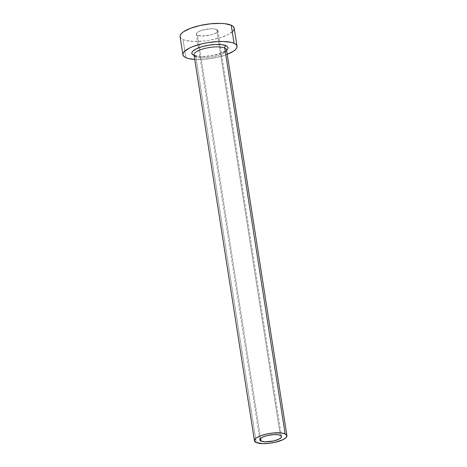 <?xml version="1.0" encoding="UTF-8"?>
<svg xmlns="http://www.w3.org/2000/svg" width="467" height="467" viewBox="0 0 467 467"><rect width="100%" height="100%" fill="white"/><g stroke="black" fill="none" stroke-linecap="round" stroke-linejoin="round"><path stroke-width="0.35" stroke-dasharray="2.33 1.75" d="M216.776 29.532L280.328 435.349L216.776 29.532L217.937 30.594L217.453 31.937L216.606 32.643L213.868 34.009L210.103 35.13L201.867 36.017L197.494 35.27A10.957 3.24 171.1 0 0 209.922 35.171A10.957 3.24 171.1 0 0 217.961 30.705A10.957 3.24 171.1 0 0 216.776 29.532A10.957 3.24 171.1 0 0 204.353 29.631A10.957 3.24 171.1 0 0 196.315 34.097A10.957 3.24 171.1 0 0 197.494 35.27L196.338 34.208L196.823 32.871L198.878 31.458L202.193 30.192L210.459 28.808L214.155 28.907L216.776 29.532M260.627 438.431L197.494 35.27L260.627 438.431M226.121 45.69A18.347 5.429 -8.9 0 1 218.252 54.195A18.347 5.429 -8.9 0 1 193.823 55.304L198.218 56.355L201.143 56.548L211.44 55.754L221.241 53.185L226.577 50.337M195.79 56.612L256.225 442.523L195.79 56.612A16.433 4.857 171.1 0 0 214.435 56.454A16.433 4.857 171.1 0 0 226.489 49.765L226.489 49.689C227.376 49.508 225.911 50.512 222.088 52.701L216.028 54.709C206.572 56.776 199.526 56.992 194.885 55.363L194.021 54.849A16.433 4.857 171.1 0 0 195.79 56.612A16.433 4.857 171.1 0 0 213.384 56.682A16.433 4.857 171.1 0 0 226.442 50.418M180.081 36.636A27.39 8.097 171.1 0 0 183.035 39.578L185.866 57.669L183.035 39.578A27.39 8.097 171.1 0 0 214.102 39.321A27.39 8.097 171.1 0 0 234.195 28.166M227.207 54.353A27.39 8.097 -8.9 0 1 194.739 59.437L201.668 59.472L212.17 58.346L222.333 56.017L227.207 54.353M180.081 36.66L181.085 38.358L183.035 39.578L185.907 40.518L193.963 41.435L204.026 40.979L209.333 40.25L219.496 37.926L227.779 34.762L232.922 31.236M281.508 436.522L217.961 30.705M259.862 439.914L196.315 34.097"/><path stroke-width="0.7" d="M280.328 435.349A10.957 3.24 -8.9 0 1 281.508 436.522A10.957 3.24 -8.9 0 1 273.475 440.988A10.957 3.24 -8.9 0 1 261.047 441.087L260.627 438.431L261.047 441.087L260.265 440.603L259.921 439.377L261.216 437.976L263.954 436.61L267.719 435.489L274.006 434.625L277.702 434.724L280.328 435.349L281.484 436.411L281 437.754L278.945 439.161L273.656 440.947L265.419 441.835L261.047 441.087A10.957 3.24 -8.9 0 1 259.862 439.914A10.957 3.24 -8.9 0 1 267.9 435.448A10.957 3.24 -8.9 0 1 280.328 435.349M226.442 50.418A16.433 4.857 171.1 0 0 224.715 48.002A1.915 1.664 114.1 0 1 226.121 45.69L228.059 47.471L228.001 48.556L226.577 50.337M226.477 49.712L226.489 49.765A16.433 4.857 171.1 0 0 224.715 48.002A16.433 4.857 171.1 0 0 206.075 48.154A16.433 4.857 171.1 0 0 194.021 54.849L254.451 440.76A16.433 4.857 -8.9 0 1 266.505 434.065A16.433 4.857 -8.9 0 1 285.15 433.913L224.715 48.002L285.15 433.913A16.433 4.857 -8.9 0 1 286.919 435.676A16.433 4.857 -8.9 0 1 274.865 442.372A16.433 4.857 -8.9 0 1 256.225 442.523A16.433 4.857 -8.9 0 1 254.451 440.76M237.026 46.256L234.195 28.166A27.39 8.097 171.1 0 0 231.241 25.23A27.39 8.097 171.1 0 0 200.174 25.481A27.39 8.097 171.1 0 0 180.081 36.636L182.912 54.732A27.39 8.097 -8.9 0 1 203.005 43.577A27.39 8.097 -8.9 0 1 234.072 43.32L231.241 25.23L234.072 43.32A27.39 8.097 -8.9 0 1 237.026 46.256A27.39 8.097 -8.9 0 1 227.207 54.353M226.799 54.516L233.64 51.101L235.753 49.327L236.88 47.599L236.967 45.982L236.022 44.54L234.072 43.32L231.2 42.38L223.144 41.464L218.27 41.516L207.774 42.649L202.55 43.676L193.145 46.478L189.328 48.136L184.185 51.662L183.064 53.39L182.971 55.007L183.922 56.454L185.866 57.669L188.744 58.608L194.739 59.437A27.39 8.097 -8.9 0 1 185.866 57.669A27.39 8.097 -8.9 0 1 182.912 54.732M194.109 55.421L192.515 54.487L191.884 53.518L191.943 52.438L192.696 51.277L196.14 48.918L201.686 46.793L208.498 45.235L215.532 44.482L221.72 44.639L226.121 45.69A1.915 1.664 -65.9 0 0 224.715 48.002A16.433 4.857 171.1 0 0 207.126 47.932A16.433 4.857 171.1 0 0 194.062 54.19A16.433 4.857 171.1 0 0 195.79 56.612M232.922 31.236L234.043 29.509L234.136 27.886L233.191 26.444L231.241 25.23L224.674 23.659L220.307 23.368L210.249 23.823L199.718 25.586L190.314 28.382L183.467 31.797L181.354 33.571L180.227 35.299L180.139 36.916M256.225 442.523L262.781 443.638L268.817 443.364L275.139 442.307L283.072 439.634L286.154 437.521L286.884 435.513L285.15 433.913L281.21 432.973L272.553 433.072L266.231 434.129L260.592 435.81L256.488 437.853L255.215 438.922L254.486 440.93L256.225 442.523M193.823 55.304A18.347 5.429 -8.9 0 1 201.686 46.793A18.347 5.429 -8.9 0 1 226.121 45.69M226.489 49.765L286.919 435.676"/></g></svg>

